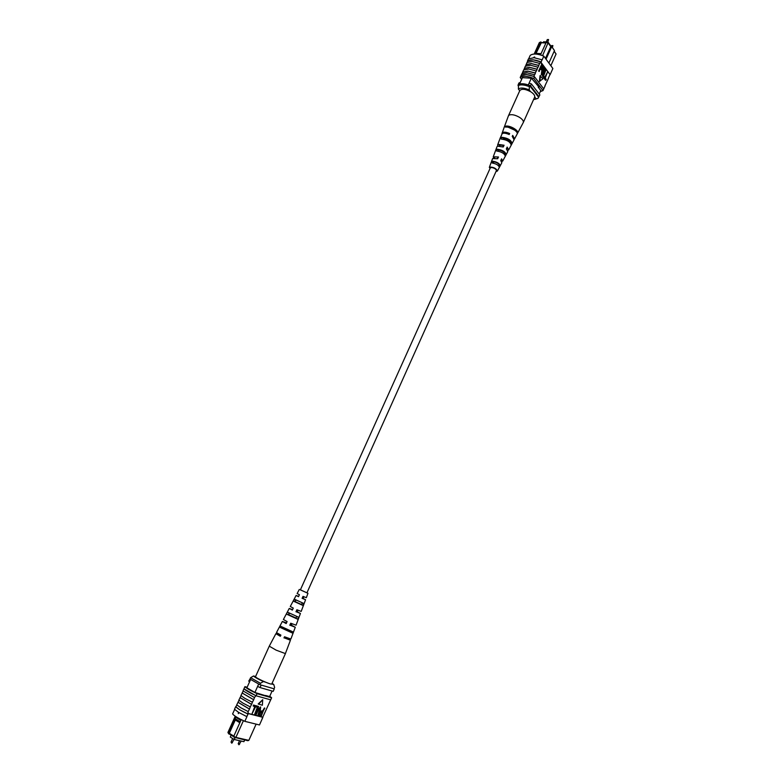 <?xml version="1.0" encoding="UTF-8"?>
<svg xmlns="http://www.w3.org/2000/svg" width="784" height="784" viewBox="0 0 784 784"><rect width="100%" height="100%" fill="white"/><g stroke="black" fill="none" stroke-linecap="round" stroke-linejoin="round"><path stroke-width="1.18" d="M306.916 592.841L300.37 589.891L490.323 167.835L491.813 167.482C494.665 168.207 496.203 169.236 496.429 170.579L306.916 592.841M543.214 42.65L543.606 41.787L547.957 41.993L547.693 42.581M547.957 41.993L551.152 46.452M550.838 65.709L556.072 54.008L554.141 51.323M540.499 54.929L540.921 53.988L535.178 53.665L536.05 53.381L541.391 42.561L540.97 41.983L535.011 54.027M541.391 42.561L546.007 42.787M545.468 58.398L550.76 46.628L548.212 43.081L546.203 42.365L548.085 42.728L550.75 46.432L551.662 46.472L554.474 50.578L551.671 46.668L546.056 59.192M554.19 51.215L556.072 54.008M540.803 90.483L539.206 94.051M522.497 77.518L519.537 84.055M531.336 78.194L528.308 84.927M534.178 54.047L539.314 42.65L540.382 42.081M548.888 63.053L554.474 50.578M548.085 42.728L542.567 55.635M529.112 83.153L531.395 83.917L539.892 94.942L538.481 97.079M520.253 82.487L518.949 82.977L518.097 84.868M529.465 85.436L530.533 85.828L539.049 96.834M531.395 83.917L530.533 85.828M551.662 46.472L550.75 46.432M540.921 53.988L546.203 42.365M545.929 42.973L540.852 42.728M541.117 53.655L536.05 53.381M519.733 90.768L518.4 89.092L518.528 84.486C520.958 83.271 524.574 83.555 529.376 85.319L529.239 89.954C524.114 87.759 520.498 87.475 518.4 89.092M530.562 91.659L529.239 89.954M533.551 99.617L538.069 98.323L538.569 97.196L529.376 85.319M538.069 98.323L534.629 99.421M536.021 98.666L534.717 96.981M518.018 85.623C520.439 84.417 524.055 84.692 528.857 86.465M533.786 57.32L534.678 56.987L534.384 57.712M527.23 62.348L527.593 61.181C530.405 59.202 534.933 59.476 541.185 62.005L540.382 62.112L539.784 63.435L532.228 61.466L526.985 62.504L526.162 64.709L531.385 63.661L538.843 65.513L538.079 67.218L530.523 65.248L525.29 66.258L524.467 68.473L529.68 67.434L537.148 69.306L536.374 71.011L528.818 69.021L523.594 70.021L522.134 73.627M522.761 72.236L527.975 71.226L535.433 73.098L534.668 74.813L527.113 72.814L521.889 73.784L520.204 77.528C522.977 75.636 527.505 75.96 533.777 78.508L543.008 90.591L540.284 91.63M534.561 74.666L533.796 76.381L526.348 74.519L521.125 75.48M536.266 70.874L535.335 72.961L527.887 71.109L522.654 72.089M542.028 59.78L533.933 57.693L528.406 58.976L527.475 61.034L532.993 59.77L541.185 62.005L542.028 59.78L541.097 61.867M539.676 63.288L538.745 65.376L531.297 63.543L526.054 64.572M537.971 67.081L537.04 69.168L529.592 67.326L524.359 68.326M528.69 58.751L530.219 55.37C533.032 53.371 537.569 53.626 543.822 56.154L552.877 68.502L550.123 74.656L541.019 62.387M540.382 62.112L550.123 74.656M549.849 74.872L548.222 78.508M545.458 80.213L544.165 78.498L547.565 71.961L545.223 78.106L546.262 79.478L545.458 80.213M543.871 78.096L542.567 76.371L545.978 69.815L543.626 75.979L544.664 77.361L543.871 78.096M542.205 74.186L544.831 68.865L545.546 69.237L543.841 73.03L542.205 75.146L541.293 74.813L541.783 70.854L543.488 67.052L544.204 67.434L542.077 74.049L543.586 72.687L545.282 68.894M541.989 75.068L541.293 74.813M539.323 71.481L538.608 71.099L541.577 64.484L543.155 66.219L542.744 68.531L541.568 69.884L540.519 68.816L539.059 71.128L542.028 64.513M541.332 69.805L540.352 69.178M540.049 75.666L539.412 81.34L542.891 78.87L540.049 75.666M548.447 78.371L544.88 85.995M533.796 76.381L534.541 76.793L533.777 78.508M545.105 85.868L543.008 90.591M524.467 68.473L523.83 69.864M526.162 64.709L525.535 66.101M550.29 74.284L551.211 72.236M543.822 56.154L542.126 59.927M533.904 76.518C528.181 74.323 523.957 74.019 521.233 75.627M534.541 76.793L543.763 88.906M521.644 79.39L520.204 77.528M522.428 77.665L531.395 78.214L539.098 87.151L538.196 87.083L540.764 90.562M538.51 86.387L538.196 87.083M540.872 68.041L541.764 69.012L542.459 68.218L541.95 65.631L540.872 68.041M541.528 68.904L541.783 66.003M541.754 74.852L542.244 70.883L543.949 67.081M544.321 78.126L542.567 76.371M543.028 76.401L545.978 69.815M545.919 80.252L544.165 78.498M544.625 78.527L547.565 71.961M540.499 75.695L539.862 81.369M517.626 133.153C519.302 130.781 510.09 125.244 505.886 126.116L505.513 127.126C509.678 126.283 518.783 131.751 517.117 134.093L523.3 122.5L534.639 97.187C535.119 95.609 533.845 93.825 530.837 91.826C525.427 88.955 521.762 88.523 519.831 90.532L508.395 115.905L504.181 127.341M523.3 122.5C523.741 120.991 522.448 119.256 519.41 117.277C515.108 114.885 511.687 114.15 509.159 115.072L508.434 115.816M494.459 157.917L494.753 156.937L498.497 156.986L493.263 156.8L496.997 146.706L497.526 146.157L503.25 146.99L504.083 145.246L498.193 144.383L497.644 144.942L500.123 138.258M499.104 145.912L499.545 145.197L504.083 145.246M501.309 159.436L501.094 160.896M496.262 170.961L496.605 170.667C495.684 168.58 493.636 167.511 490.441 167.472L490.147 168.207M495.782 149.989L495.125 151.773M501.956 133.701L504.239 127.135M491.362 161.965L490.706 163.758M489.892 168.776L489.716 167.041C493.724 167.1 496.282 168.442 497.389 171.049L496.007 171.529M498.497 156.986L497.664 158.74L492.607 158.564L489.324 167.423M493.548 157.956L493.263 156.8M497.801 146.049L497.644 144.942M502.015 133.143L502.652 132.476C504.23 131.839 506.562 132.192 509.649 133.525L509.179 134.525C506.131 133.202 503.828 132.859 502.27 133.486L500.163 138.16M497.389 171.049L501.838 162.719L500.76 160.593L501.593 158.838L502.73 161.053L507.797 151.557L506.337 148.842L507.17 147.098L508.679 149.901L507.748 150.518M502.73 161.053L501.672 161.612M508.679 149.901L514.098 139.748L512.246 136.387L512.716 135.397L514.608 138.797L514.226 139.219M512.089 143.521C511.266 140.12 507.816 138.043 501.75 137.269L501.084 139.042C507.013 139.817 510.384 141.855 511.207 145.158L512.089 143.521L510.453 142.531C509.688 140.316 507.326 138.886 503.387 138.258L503.024 139.16M506.19 154.556C505.357 151.753 502.397 149.969 497.311 149.225L496.654 151.018C501.593 151.753 504.475 153.488 505.308 156.202L506.19 154.556L504.886 153.772C504.112 151.88 502.034 150.626 498.624 150.018L498.173 151.136M500.251 165.63C499.437 163.405 496.978 161.935 492.881 161.239L492.225 163.033C496.164 163.719 498.546 165.14 499.369 167.276L500.251 165.63L499.281 165.042C498.526 163.484 496.723 162.406 493.861 161.818L493.322 163.16M506.797 147.882L506.993 149.45M505.229 133.28L508.718 134.005L509.649 133.525M502.789 146.794L503.338 145.618M497.311 158.603L497.928 157.261M514.765 130.183L508.355 127.302M504.573 154.409L504.886 153.772M498.8 166.012L499.281 165.042M507.62 127.175L505.886 126.116M503.387 138.258L501.75 137.269M498.624 150.018L497.311 149.225M493.861 161.818L492.881 161.239M244.686 739.988L243.922 741.684L234.181 739.479L230.29 737.048L231.143 735.157M234.181 739.479L234.994 737.685M243.412 720.682L235.886 737.401L248.842 740.361L256.113 724.132M248.842 740.361L247.783 740.704L233.955 737.185L233.73 736.362L240.874 720.378L235.719 717.242L235.082 718.644L240.247 721.78M233.867 736.862L229.457 734.108L229.3 733.305L233.838 736.127M228.761 733.951L227.928 732.442L229.457 734.108M269.598 696.594L272.087 691.027M254.908 692.448L258.651 684.128M246.872 687.813L250.586 679.591M227.928 732.442L235.249 716.223M273.851 688.754L259.994 684.726M261.082 685.245L260.043 687.568L273.185 691.341L274.214 689.048M260.043 687.568L257.622 686.402M249.586 681.806L248.744 681.11L250.067 678.895M229.3 733.305L235.308 719.986L235.063 718.654L228.536 733.118M235.719 717.242L236.209 716.841M235.955 716.684L235.719 717.213M233.73 736.362L235.886 737.401L235.347 737.862M240.874 720.378L241.266 719.634M235.308 719.986L239.855 722.76M265.433 682.129L263.395 681.531L260.455 683.285L259.837 684.677L249.978 679.071L250.606 677.699L253.546 675.965C254.516 677.131 257.809 678.983 263.395 681.531M255.564 676.563L253.546 675.965M271.793 684.001L273.802 684.599L274.625 687.421L274.008 688.793L259.837 684.677M260.455 683.285L250.606 677.699M273.802 684.599L272.146 683.266M238.885 712.548L238.316 713.636L238.434 712.401M240.159 697.642L238.836 700.141L242.824 703.052L250.282 706.903L251.605 704.385L240.159 697.642L241.051 695.663M238.062 702.268L236.739 704.777L240.717 707.717L248.175 711.588L249.498 709.059L238.062 702.268L238.963 700.288M242.246 693.017L240.923 695.516L244.922 698.397L252.379 702.239L253.702 699.71L242.246 693.017L243.138 691.037M255.427 695.467L243.951 688.822L243.011 690.9L254.477 697.564L257.24 693.742C250.449 690.606 246.343 688.234 244.941 686.637L247.127 687.254M242.07 692.978L253.536 699.661M248.175 711.588L247.94 714.028L239.777 709.824L235.68 706.688L234.524 709.246L238.61 712.391L246.784 716.605L248.097 714.067C241.296 710.902 237.209 708.462 235.857 706.737L236.866 704.924M237.895 702.229L249.332 709.01M239.982 697.593L251.439 704.336M247.607 713.273L262.758 717.164L270.686 699.828M262.758 717.164L261.542 720.339L262.679 717.791M234.651 709.422L232.603 713.93C233.946 715.704 238.013 718.173 244.833 721.339L259.475 724.965L261.542 720.339M243.951 688.822L244.941 686.637M251.997 713.891L255.241 706.678L253.163 705.992L253.585 705.041L256.084 705.835L251.997 713.891L254.771 706.56M254.565 714.547L257.789 707.364L255.721 706.678L256.152 705.727L258.632 706.521L254.565 714.547L257.328 707.237M255.672 714.832L257.769 710.157L260.631 706.933L260.308 710.823L258.22 715.488L260.239 707.893L258.191 710.255L256.084 714.939L255.261 714.587L257.358 709.912L260.602 706.923M257.809 715.38L260.112 707.874M259.484 715.674L259.406 713.038L261.738 710.863L262.571 711.078L264.433 707.942L261.229 716.262L259.455 715.635L259.818 713.283L262.15 711.108L262.983 711.323L264.845 708.177M262.718 699.71L258.171 703.973L262.356 705.237L262.718 699.71L258.583 704.218M254.477 697.564L253.702 699.71M252.379 702.239L251.605 704.385M250.282 706.903L249.498 709.059M244.833 721.339L246.94 716.645M247.94 714.028L246.784 716.605M269.765 696.231L271.627 697.77L257.24 693.742M256.29 695.839L270.705 699.838L271.627 697.77M244.118 688.871C245.637 690.43 249.459 692.644 255.594 695.516M265.511 695.692L255.016 692.507L246.882 687.784M269.618 696.555L265.6 695.477M248.312 713.597L262.885 717.331M262.562 712.274L261.709 712.048L260.249 713.342L260.121 714.89L261.248 715.214L262.562 712.274M261.248 715.214L262.101 712.146M256.133 706.923L256.152 705.727M256.564 705.972L258.632 706.521M253.575 706.237L253.585 705.041M254.006 705.286L256.084 705.835M269.324 646.192L276.154 650.161L285.386 653.591L290.433 640.224L285.768 637.323M280.799 635.314L275.89 633.678L269.235 646.241L255.535 676.631C254.584 677.533 270.686 684.883 271.754 684.03L285.454 653.542M297.832 610.168L297.116 611.765L298.998 612.804L296.166 611.755L297.018 609.864M284.759 636.882L284.298 637.882L288.208 639.215L285.611 637.666M291.815 623.701L291.187 625.122L293.441 626.426L290.051 625.22L290.913 623.319M303.81 596.702L303.036 598.457L304.525 599.25L302.242 598.368L303.094 596.497M302.791 605.405L293.343 601.103L294.372 599.182L303.545 603.347L302.791 605.405L301.468 604.797L302.232 602.896M301.468 604.797L293.343 601.103M297.685 619.213L286.415 614.078L287.454 612.137L298.449 617.155L297.685 619.213L295.96 618.429L296.724 616.528M295.96 618.429L286.415 614.078M292.53 633.09L279.476 627.112L280.064 625.995L292.971 631.904L292.53 633.09L290.413 632.12L290.805 631.149M290.413 632.12L279.476 627.112M282.426 627.386L282.113 628.033L290.541 631.816M289.443 613.245L288.639 614.862L296.058 618.194M295.999 600.025L295.147 601.749L301.536 604.621M300.39 589.862L306.936 592.802M296.166 611.755L300.439 613.46L297.116 611.765M295.96 611.755L296.881 609.756L301.203 611.412L305.574 599.721L303.036 598.457M297.998 610.236L297.322 611.765M284.298 637.882L290.433 640.224M283.975 637.931L284.504 636.775L290.884 639.038L295.284 627.249L291.187 625.122M290.051 625.22L295.284 627.249M289.786 625.24L290.707 623.221L296.058 625.191L300.439 613.46M292.02 623.79L291.442 625.103M302.242 598.368L305.574 599.721M302.105 598.349L303.016 596.359L306.338 597.682L307.975 593.312L300.409 589.813M303.927 596.751L303.173 598.466M306.956 592.753L307.975 593.312M282.211 627.837L290.619 631.62M288.698 614.734L296.107 618.066M295.176 601.681L301.566 604.542M275.89 633.678L280.358 636.275L280.888 635.118L276.478 632.57L282.367 621.447L286.18 623.584L287.101 621.575L283.396 619.507L289.257 608.433L292.354 610.109L293.275 608.11L290.286 606.493L296.117 595.468L298.508 596.712L299.419 594.733L297.136 593.547L299.321 589.421M286.503 622.878L282.367 621.447M292.579 609.638L289.257 608.433M298.635 596.428L296.117 595.468M282.034 627.18L281.593 628.082M289.041 613.039L288.14 614.862M295.607 599.829L294.666 601.71M280.721 635.481L278.114 634.677L280.437 636.098M286.444 623.006L284.21 622.28L286.229 623.466M292.54 609.717L290.707 609.08L292.393 610.03M298.616 596.477L297.165 595.938L298.528 596.673M552.71 46.354L551.671 45.884M548.398 40.337L547.35 39.866M238.405 743.712L239.571 744.241M231.241 742.115L232.417 742.644M551.23 46.452L551.603 45.619L552.887 45.57L552.387 47.491M546.242 41.915L547.291 39.582L548.575 39.543L547.84 41.993M514.608 138.797L517.117 134.093M239.551 740.694L238.199 743.712L238.934 744.78L241.198 741.066M232.642 738.518L231.025 742.125L231.77 743.193L234.073 739.41"/></g></svg>
